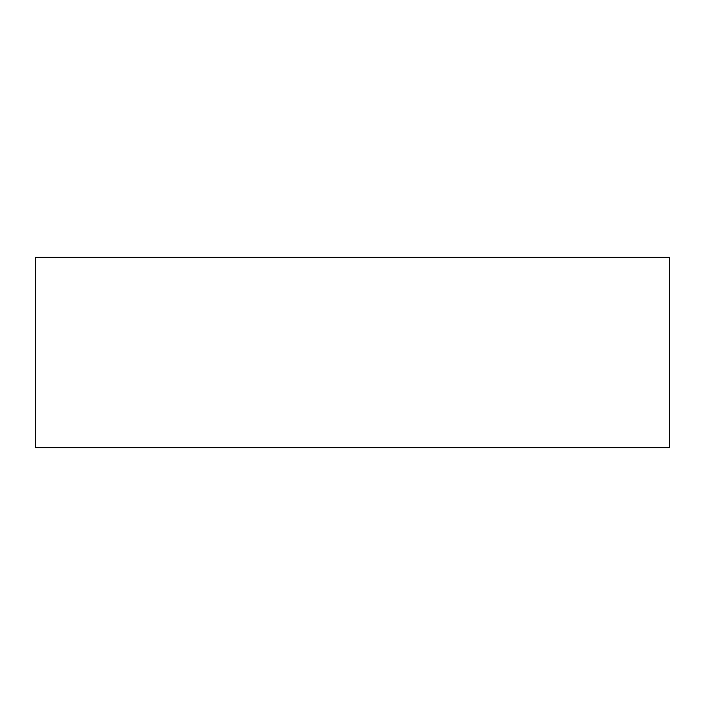 <?xml version="1.0" encoding="UTF-8"?>
<svg xmlns="http://www.w3.org/2000/svg" width="705" height="705" viewBox="0 0 705 705"><rect width="100%" height="100%" fill="white"/><g stroke="black" fill="none" stroke-linecap="round" stroke-linejoin="round"><path stroke-width="1.06" d="M35.25 257.325L35.25 447.675L669.75 447.675L669.75 257.325L35.25 257.325"/></g></svg>
